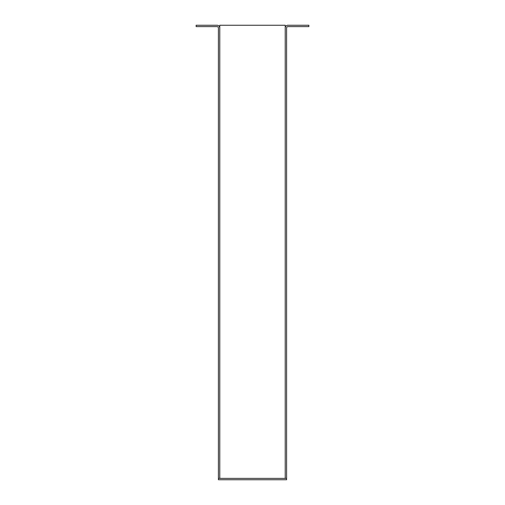 <?xml version="1.0" encoding="UTF-8"?>
<svg xmlns="http://www.w3.org/2000/svg" width="505" height="505" viewBox="0 0 505 505"><rect width="100%" height="100%" fill="white"/><g stroke="black" fill="none" stroke-linecap="round" stroke-linejoin="round"><path stroke-width="0.76" d="M218.412 27.977L218.412 478.387L285.224 478.387L285.224 27.977A2.727 2.727 0 0 1 287.951 25.25L308.858 25.25L308.858 26.613L287.951 26.613A1.363 1.363 0 0 0 286.587 27.977L286.587 478.387L285.224 478.387L285.224 25.25L219.776 25.25L219.776 478.387L219.776 27.977A2.727 2.727 0 0 0 217.049 25.25L196.142 25.25L196.142 26.613L217.049 26.613A1.363 1.363 0 0 1 218.412 27.977M286.587 479.75L218.412 479.75L218.412 478.387L286.587 478.387L286.587 479.75"/></g></svg>
